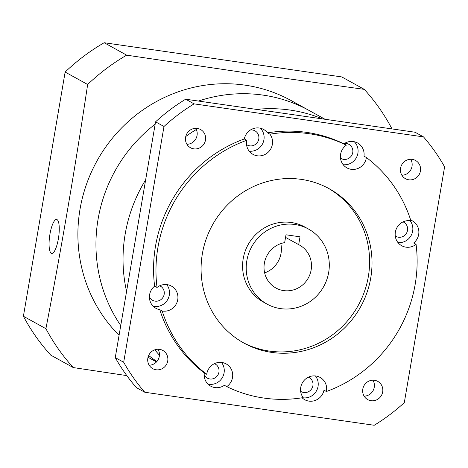 <?xml version="1.0" encoding="UTF-8"?>
<svg xmlns="http://www.w3.org/2000/svg" width="468" height="468" viewBox="0 0 468 468"><rect width="100%" height="100%" fill="white"/><g stroke="black" fill="none" stroke-linecap="round" stroke-linejoin="round"><path stroke-width="0.7" d="M205.487 140.072A10.407 9.992 118.9 0 0 200.579 129.531A10.407 9.992 118.9 0 0 185.609 137.212A10.407 9.992 118.9 0 0 190.517 147.753A10.407 9.992 118.9 0 0 205.487 140.072M186.925 144.302A10.407 9.992 118.9 0 0 197.057 135.416A10.407 9.992 118.9 0 0 195.741 128.331M420.44 171.013A10.407 9.992 118.9 0 0 415.537 160.471A10.407 9.992 118.9 0 0 400.567 168.152A10.407 9.992 118.9 0 0 405.469 178.694A10.407 9.992 118.9 0 0 420.44 171.013M401.877 175.243A10.407 9.992 118.9 0 0 412.015 166.362A10.407 9.992 118.9 0 0 410.699 159.272M382.678 391.927A10.407 9.992 118.9 0 0 377.775 381.385A10.407 9.992 118.9 0 0 362.805 389.066A10.407 9.992 118.9 0 0 367.708 399.608A10.407 9.992 118.9 0 0 382.678 391.927M364.116 396.156A10.407 9.992 118.9 0 0 374.254 387.276A10.407 9.992 118.9 0 0 372.938 380.186M167.725 360.986A10.407 9.992 118.9 0 0 162.817 350.444A10.407 9.992 118.9 0 0 147.847 358.125A10.407 9.992 118.9 0 0 152.755 368.667A10.407 9.992 118.9 0 0 167.725 360.986M149.163 365.215A10.407 9.992 118.9 0 0 159.296 356.329A10.407 9.992 118.9 0 0 157.985 349.245M204.311 372.955L206.716 374.289A13.473 12.928 -61.1 0 1 206.786 373.85A13.473 12.928 -61.1 0 1 226.161 363.911A13.473 12.928 -61.1 0 1 232.508 377.553A13.473 12.928 -61.1 0 1 226.787 386.615L224.377 385.287A13.473 12.928 -61.1 0 1 210.729 386.164A13.473 12.928 -61.1 0 1 204.311 372.955A134.714 129.297 -61.1 0 1 159.787 309.676A13.473 12.928 -61.1 0 1 155.955 308.318A13.473 12.928 -61.1 0 1 149.608 294.676A13.473 12.928 -61.1 0 1 154.621 286.141L157.032 287.469A134.714 129.297 -61.1 0 1 246.718 140.283L244.308 138.955A13.473 12.928 -61.1 0 1 263.601 129.449A13.473 12.928 -61.1 0 1 267.526 132.859L269.937 134.187A13.473 12.928 -61.1 0 1 272.358 144.425A13.473 12.928 -61.1 0 1 252.983 154.364A13.473 12.928 -61.1 0 1 246.636 140.722A13.473 12.928 -61.1 0 1 246.718 140.283M207.95 384.076A13.473 12.928 118.9 0 0 224.078 372.897A13.473 12.928 118.9 0 0 221.475 362.431M204.183 374.81A8.085 7.757 118.9 0 0 207.312 378.121A8.085 7.757 118.9 0 0 218.936 372.159A8.085 7.757 118.9 0 0 215.128 363.969A8.085 7.757 118.9 0 0 214.455 363.642M206.716 374.289A134.714 129.297 -61.1 0 1 162.191 311.004A13.473 12.928 118.9 0 0 177.741 299.707A13.473 12.928 118.9 0 0 171.387 286.065A13.473 12.928 118.9 0 0 157.032 287.469M153.182 306.23A13.473 12.928 118.9 0 0 169.311 295.051A13.473 12.928 118.9 0 0 166.707 284.585M149.409 296.964A8.085 7.757 118.9 0 0 152.545 300.275A8.085 7.757 118.9 0 0 164.169 294.313A8.085 7.757 118.9 0 0 160.36 286.123A8.085 7.757 118.9 0 0 159.687 285.796M249.239 151.187A13.473 12.928 118.9 0 0 263.929 139.768A13.473 12.928 118.9 0 0 260.354 128.214M246.531 144.6A8.085 7.757 118.9 0 0 247.162 144.992A8.085 7.757 118.9 0 0 258.786 139.031A8.085 7.757 118.9 0 0 254.978 130.841A8.085 7.757 118.9 0 0 250.509 129.958M269.937 134.187A134.714 129.297 -61.1 0 1 346.32 145.179A13.473 12.928 118.9 0 0 340.599 154.247A13.473 12.928 118.9 0 0 346.946 167.889A13.473 12.928 118.9 0 0 366.321 157.95A13.473 12.928 118.9 0 0 366.385 157.511A134.714 129.297 -61.1 0 1 410.91 220.797A13.473 12.928 -61.1 0 0 395.366 232.093A13.473 12.928 -61.1 0 0 401.714 245.735A13.473 12.928 -61.1 0 0 416.075 244.325A134.714 129.297 -61.1 0 1 415.163 284.415A134.714 129.297 -61.1 0 1 326.389 391.511L323.979 390.183A13.473 12.928 -61.1 0 1 304.686 399.69A13.473 12.928 -61.1 0 1 302.1 397.782M346.32 145.179L343.91 143.851A13.473 12.928 -61.1 0 1 357.564 142.974A13.473 12.928 -61.1 0 1 363.981 156.183L366.385 157.511M343.202 164.713A13.473 12.928 118.9 0 0 357.891 153.293A13.473 12.928 118.9 0 0 354.317 141.74M340.488 158.125A8.085 7.757 118.9 0 0 341.125 158.517A8.085 7.757 118.9 0 0 352.749 152.556A8.085 7.757 118.9 0 0 348.941 144.366A8.085 7.757 118.9 0 0 344.466 143.483M410.676 220.059A13.473 12.928 -61.1 0 1 412.331 220.82A13.473 12.928 -61.1 0 1 418.679 234.462A13.473 12.928 -61.1 0 1 413.665 242.997L416.075 244.325M397.97 242.559A13.473 12.928 118.9 0 0 412.659 231.139A13.473 12.928 118.9 0 0 410.056 220.674M395.261 235.971A8.085 7.757 118.9 0 0 395.893 236.363A8.085 7.757 118.9 0 0 407.517 230.402A8.085 7.757 118.9 0 0 403.709 222.212A8.085 7.757 118.9 0 0 403.036 221.885M326.389 391.511A13.473 12.928 118.9 0 0 326.471 391.078A13.473 12.928 118.9 0 0 320.124 377.436A13.473 12.928 118.9 0 0 300.748 387.375A13.473 12.928 118.9 0 0 303.17 397.613A134.714 129.297 -61.1 0 1 226.787 386.615M302.498 397.724A13.473 12.928 118.9 0 0 318.041 386.422A13.473 12.928 118.9 0 0 315.438 375.956M300.643 391.254A8.085 7.757 118.9 0 0 301.275 391.646A8.085 7.757 118.9 0 0 312.899 385.685A8.085 7.757 118.9 0 0 309.091 377.495A8.085 7.757 118.9 0 0 308.418 377.167M328.676 272.452A42.863 41.137 -61.1 0 1 267.035 304.083A42.863 41.137 -61.1 0 1 246.835 260.676A42.863 41.137 -61.1 0 1 308.476 229.045A42.863 41.137 -61.1 0 1 328.676 272.452M267.035 304.083L263.408 302.082A42.863 41.137 -61.1 0 1 243.208 258.669A42.863 41.137 -61.1 0 1 304.855 227.038L308.476 229.045M327.963 188.054A88.177 84.632 -61.1 0 1 368.316 276.682A88.177 84.632 -61.1 0 1 242.716 342.406M202.369 253.779A88.177 84.632 -61.1 0 1 329.18 188.715A88.177 84.632 -61.1 0 1 370.732 278.015A88.177 84.632 -61.1 0 1 243.922 343.085A88.177 84.632 -61.1 0 1 202.369 253.779M159.43 355.177A146.958 141.049 -61.1 0 1 154.814 349.812A146.958 141.049 -61.1 0 0 159.43 355.177M126.571 291.435A146.958 141.049 -61.1 0 1 125.178 234.07A146.958 141.049 -61.1 0 1 145.647 179.847A146.958 141.049 -61.1 0 0 125.781 230.771A146.958 141.049 -61.1 0 0 126.571 291.435M264.373 263.197A24.494 23.511 -61.1 0 1 284.661 242.629L286.001 234.796L300.029 236.814L298.689 244.647A24.494 23.511 -61.1 0 1 299.596 245.121A24.494 23.511 -61.1 0 1 311.138 269.931A24.494 23.511 -61.1 0 1 275.915 288.007A24.494 23.511 -61.1 0 1 264.373 263.197M280.788 243.629A24.494 23.511 -61.1 0 1 281.046 253.311A24.494 23.511 -61.1 0 1 264.631 272.879M285.556 237.393L298.689 244.647M162.191 311.004L159.787 309.676M154.621 286.141A134.714 129.297 -61.1 0 1 244.308 138.955M267.526 132.859A134.714 129.297 -61.1 0 1 343.91 143.851M155.563 121.832L115.263 357.605L123.687 362.261L163.987 126.489L155.563 121.832A189.821 182.192 -61.1 0 1 185.656 99.21L194.085 103.867L423.499 136.89L415.075 132.233L185.656 99.21M423.499 136.89A189.821 182.192 -61.1 0 1 444.6 166.877L404.299 402.65A189.821 182.192 -61.1 0 1 374.207 425.272L144.787 392.248L136.363 387.598A189.821 182.192 -61.1 0 1 115.263 357.605M163.987 126.489A189.821 182.192 -61.1 0 1 194.085 103.867M144.787 392.248A189.821 182.192 -61.1 0 1 123.687 362.261M185.755 136.51A146.958 141.049 -61.1 0 1 196.349 129.49A146.958 141.049 -61.1 0 0 185.755 136.51M256.306 109.383A146.958 141.049 -61.1 0 1 322.569 118.919A146.958 141.049 -61.1 0 0 256.306 109.383M156.868 361.518A146.958 141.049 -61.1 0 1 148.654 355.493A146.958 141.049 118.9 0 0 156.868 361.518M120.744 325.523A146.958 141.049 -61.1 0 1 98.695 215.812A146.958 141.049 -61.1 0 1 155.165 124.172A146.958 141.049 118.9 0 0 96.49 257.043A146.958 141.049 118.9 0 0 120.744 325.523M198.444 101.053A146.958 141.049 -61.1 0 1 309.447 110.659A146.958 141.049 118.9 0 0 198.444 101.053M325.044 119.276L291.389 100.69A146.958 141.049 118.9 0 0 143.705 109.389A146.958 141.049 118.9 0 0 78.431 247.075A146.958 141.049 118.9 0 0 119.077 335.269A146.958 141.049 -61.1 0 1 94.138 166.321A146.958 141.049 -61.1 0 1 244.992 85.141A146.958 141.049 -61.1 0 1 300.228 106.02M156.657 361.758A146.958 141.049 -61.1 0 1 148.028 357.271A146.958 141.049 118.9 0 0 149.298 357.979L156.482 361.945M57.043 219.621A17.146 4.522 -81.8 0 0 56.61 219.474A17.146 4.522 -81.8 0 0 49.819 234.959A17.146 4.522 -81.8 0 0 51.293 253.27A17.146 4.522 -81.8 0 0 51.726 253.416A17.146 4.522 -81.8 0 0 58.518 237.931A17.146 4.522 -81.8 0 0 57.043 219.621M126.81 375.611L73.271 367.573L50.76 355.142A202.071 193.945 -61.1 0 1 23.4 316.257L65.14 72.06A202.071 193.945 -61.1 0 1 104.165 42.728L126.676 55.16L246.694 72.932L364.285 89.365A202.071 193.945 -61.1 0 1 391.646 128.25M104.165 42.728L341.775 76.927L364.285 89.365M23.4 316.257L45.911 328.688C61.413 248.204 75.325 166.807 87.651 84.492L65.14 72.06M87.651 84.492A202.071 193.945 -61.1 0 1 126.676 55.16M73.271 367.573A202.071 193.945 -61.1 0 1 45.911 328.688"/></g></svg>
